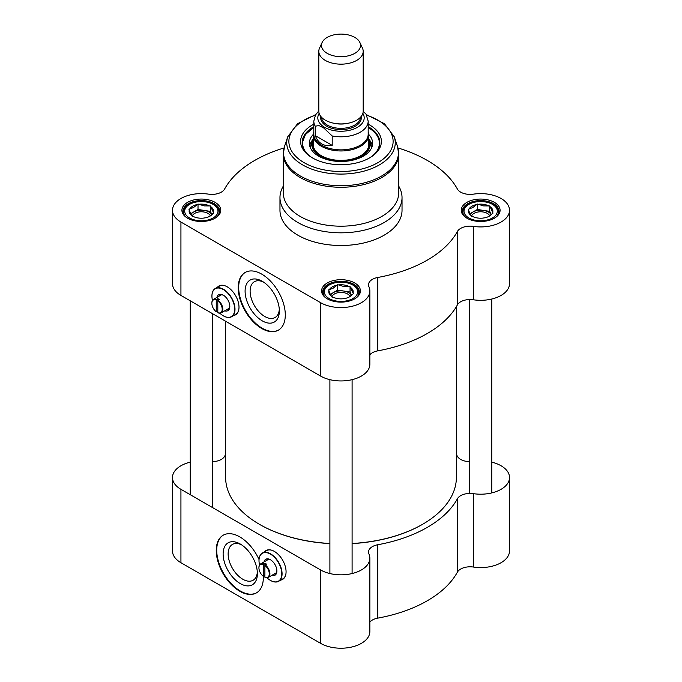 <?xml version="1.0" encoding="UTF-8"?>
<svg xmlns="http://www.w3.org/2000/svg" width="682" height="682" viewBox="0 0 682 682"><rect width="100%" height="100%" fill="white"/><g stroke="black" fill="none" stroke-linecap="round" stroke-linejoin="round"><path stroke-width="1.02" d="M329.9 543.494A115.403 66.623 180 0 1 259.399 524.296A115.403 66.623 180 0 1 259.399 524.288A115.403 66.623 180 0 1 225.597 477.178L225.597 321.222M456.403 306.61L456.403 477.178A115.403 66.623 180 0 1 422.601 524.288A115.403 66.623 180 0 1 352.1 543.494M259.552 524.381A114.96 66.367 0 0 0 259.714 524.475L259.714 524.475A114.96 66.367 0 0 0 329.9 543.605M352.1 543.605A114.96 66.367 0 0 0 422.286 524.475A114.96 66.367 0 0 0 422.448 524.381M322.126 42.472L319.551 48.055A22.191 12.813 0 0 0 318.809 51.346L318.809 111.115A22.191 12.813 0 0 0 325.305 120.168A22.191 12.813 0 0 0 349.491 122.948A22.191 12.813 0 0 0 363.191 111.115L363.191 51.346A22.191 12.813 0 0 0 362.449 48.055L359.874 42.472A19.531 11.279 0 0 0 341 34.1A19.531 11.279 0 0 0 322.126 42.472A19.531 11.279 0 0 0 327.19 53.349A19.531 11.279 0 0 0 350.753 55.148A19.531 11.279 0 0 0 359.874 42.472M332.202 135.965L332.202 145.394C328.23 146.093 324.76 145.598 321.776 143.902C318.818 142.171 316.653 139.409 315.28 135.624L315.28 126.196L318.963 125.565L323.737 127.977L332.202 135.965A27.186 15.695 0 0 0 368.186 121.115L366.012 114.167L363.191 111.268M332.202 145.394L315.28 135.624M318.809 110.919L315.519 114.917L313.814 121.115L313.814 134.166A27.186 15.695 0 0 0 321.776 145.266A27.186 15.695 0 0 0 351.401 148.667A27.186 15.695 0 0 0 368.186 134.166L368.186 121.115M313.814 131.762A27.74 16.018 0 0 0 313.26 134.951A27.74 16.018 0 0 0 321.384 146.272A27.74 16.018 0 0 0 351.614 149.742A27.74 16.018 0 0 0 368.74 134.951A27.74 16.018 0 0 0 368.186 131.762M318.809 51.346A22.191 12.813 0 0 0 325.305 60.408A22.191 12.813 0 0 0 349.491 63.187A22.191 12.813 0 0 0 363.191 51.346M219.058 296.167A8.099 4.68 60 0 1 220.039 295.212A8.099 4.68 60 0 1 223.713 295.408M229.808 305.971A8.099 4.68 60 0 1 228.138 309.244A8.099 4.68 60 0 1 226.825 309.619M223.381 315.86A16.308 9.42 -120 0 0 223.466 315.911A16.308 9.42 -120 0 0 231.616 316.721A16.308 9.42 -120 0 0 231.616 297.881A16.308 9.42 -120 0 0 215.307 288.469A16.308 9.42 -120 0 0 211.931 295.928A16.308 9.42 -120 0 0 211.931 296.022M212.46 300.395A16.087 9.292 60 0 1 211.931 296.116A16.087 9.292 60 0 1 223.304 289.543A16.087 9.292 60 0 1 234.685 309.253A16.087 9.292 60 0 1 223.304 315.817L223.304 315.817A16.087 9.292 60 0 1 219.86 313.217M215.307 288.469L219.391 286.108A16.308 9.42 60 0 1 224.77 285.707M238.743 309.901A16.308 9.42 60 0 1 235.699 314.359L231.616 316.721M224.719 310.839A9.207 5.32 -120 0 0 229.817 306.44A9.207 5.32 -120 0 0 223.304 295.161A9.207 5.32 -120 0 0 216.944 297.386M218.129 300.302L217.814 300.847A7.323 4.228 60 0 1 222.204 309.296A7.323 4.228 60 0 1 217.814 312.671L218.129 312.859A7.766 4.484 -120 0 0 221.224 312.85A7.766 4.484 -120 0 0 222.554 307.13A7.766 4.484 -120 0 0 218.129 300.302L219.382 299.577A7.766 4.484 60 0 0 217.814 298.673L217.814 312.671M217.814 311.222L216.245 311.768A7.323 4.228 60 0 1 211.855 303.32A7.323 4.228 60 0 1 216.245 299.944L216.561 299.398A7.766 4.484 -120 0 0 213.457 299.398A7.766 4.484 -120 0 0 211.855 302.953A7.766 4.484 -120 0 0 211.855 303.14M216.245 311.768L216.245 299.944M216.561 299.398L217.814 298.673M312.995 158.215A38.84 22.421 180 0 1 302.16 142.683A38.84 22.421 180 0 1 313.814 126.664M368.186 126.664A38.84 22.421 180 0 1 379.84 142.683A38.84 22.421 180 0 1 369.005 158.215M313.694 127.645A38.84 22.421 0 0 0 302.169 143.135L305.357 134.584L313.814 127.423M369.849 354.802A13.316 7.69 180 0 1 377.802 350.846L377.802 277.463A122.061 70.468 0 0 0 457.383 231.513L457.383 304.905A13.316 7.69 180 0 1 473.419 299.782A28.849 16.658 0 0 0 509.514 283.652L509.514 210.269A28.849 16.658 180 0 1 473.419 226.39A13.316 7.69 0 0 0 457.383 231.513M397.93 147.934A122.061 70.468 0 0 1 457.383 189.025A13.316 7.69 0 0 0 473.419 194.148A28.849 16.658 180 0 1 509.514 210.269M284.07 147.934A122.061 70.468 0 0 0 224.617 189.025A13.316 7.69 0 0 1 208.581 194.148A28.849 16.658 180 0 0 172.486 210.269A28.849 16.658 180 0 0 180.935 222.051L320.6 302.68A28.849 16.658 180 0 0 352.04 306.295A28.849 16.658 180 0 0 369.849 290.907A28.849 16.658 180 0 0 368.928 286.721A13.316 7.69 0 0 1 368.502 284.786A13.316 7.69 0 0 1 377.802 277.463M466.931 218.197A19.42 11.21 0 0 0 494.39 218.197A19.42 11.21 0 0 0 494.39 202.341A19.42 11.21 0 0 0 466.931 202.341A19.42 11.21 0 0 0 466.931 218.197L466.931 218.197M327.266 298.827A19.42 11.21 0 0 0 354.734 298.827A19.42 11.21 0 0 0 354.734 282.979A19.42 11.21 0 0 0 327.266 282.979A19.42 11.21 0 0 0 327.266 298.827L327.266 298.827M187.61 218.197A19.42 11.21 0 0 0 215.069 218.197A19.42 11.21 0 0 0 215.069 202.341A19.42 11.21 0 0 0 187.61 202.341A19.42 11.21 0 0 0 187.61 218.197L187.61 218.197M283.303 186.109A61.03 35.234 0 0 0 279.97 197.584L279.97 210.269A61.03 35.234 0 0 0 297.846 235.188A61.03 35.234 0 0 0 364.358 242.826A61.03 35.234 0 0 0 402.03 210.269L402.03 197.584A61.03 35.234 0 0 0 398.697 186.109M217.89 286.977A16.641 9.608 60 0 1 219.144 285.869M235.784 314.692A16.641 9.608 60 0 1 234.199 315.229M467.332 218.419A18.312 10.571 180 0 1 462.353 211.173A18.312 10.571 180 0 1 480.665 200.602A18.312 10.571 180 0 1 498.968 211.173A18.312 10.571 180 0 1 493.99 218.419M188.01 218.419A18.312 10.571 180 0 1 183.032 211.173A18.312 10.571 180 0 1 201.335 200.602A18.312 10.571 180 0 1 219.647 211.173A18.312 10.571 180 0 1 214.668 218.419M327.675 299.057A18.312 10.571 180 0 1 322.688 291.811A18.312 10.571 180 0 1 341 281.24A18.312 10.571 180 0 1 359.312 291.811A18.312 10.571 180 0 1 354.325 299.057M262.22 320.83A24.228 13.99 -120 0 0 279.356 310.941A24.228 13.99 -120 0 0 262.22 281.274A24.228 13.99 -120 0 0 245.094 291.163A24.228 13.99 -120 0 0 262.22 320.83M279.305 309.406A20.673 11.935 60 0 1 275.068 317.505A20.673 11.935 60 0 1 264.735 316.482A20.673 11.935 60 0 1 251.232 298.264A20.673 11.935 60 0 1 254.395 281.7A20.673 11.935 60 0 1 263.525 282.084M245.35 272.357A33.29 19.215 -120 0 0 240.541 299.108A33.29 19.215 -120 0 0 262.22 328.23A33.29 19.215 -120 0 0 278.631 330.011M261.752 328.502A33.29 19.215 60 0 1 240.004 299.168A33.29 19.215 60 0 1 245.111 272.493A33.29 19.215 60 0 1 278.401 291.717A33.29 19.215 60 0 1 278.401 330.148A33.29 19.215 60 0 1 261.752 328.502M377.802 350.846A122.061 70.468 0 0 0 457.383 304.905M172.486 210.269L172.486 283.652A28.849 16.658 0 0 0 180.935 295.434L320.6 376.072A28.849 16.658 0 0 0 352.04 379.678A28.849 16.658 0 0 0 369.849 364.29L369.849 290.907M313.814 124.167A40.391 23.316 0 0 0 312.441 157.9A40.391 23.316 0 0 0 369.559 157.9A40.391 23.316 0 0 0 368.186 124.167M217.422 287.25A16.641 9.608 60 0 1 218.905 286.005A16.641 9.608 60 0 1 235.554 295.613A16.641 9.608 60 0 1 235.554 314.828A16.641 9.608 60 0 1 233.73 315.502M279.97 197.584A61.03 35.234 0 0 0 297.846 222.502A61.03 35.234 0 0 0 364.358 230.141A61.03 35.234 0 0 0 402.03 197.584M313.277 134.439A31.628 18.261 0 0 0 309.381 143.595A31.628 18.261 0 0 0 341 161.481A31.628 18.261 0 0 0 372.619 143.595A31.628 18.261 0 0 0 368.723 134.439M313.26 138.693A29.292 16.914 0 0 0 312.117 141.302A29.292 16.914 0 0 0 320.284 156.093A29.292 16.914 0 0 0 354.444 159.162A29.292 16.914 0 0 0 369.883 141.302A29.292 16.914 0 0 0 368.74 138.693M471.509 216.211A9.292 5.362 180 0 1 477.877 212.025A9.292 5.362 180 0 1 487.238 213.355A9.292 5.362 180 0 1 489.676 215.836M489.727 205.947L489.727 211.377L477.349 209.468L469.949 213.739L468.287 209.263L472.814 207.55L477.349 204.029L483.538 205.896L489.727 205.947L493.043 213.091L488.508 216.612M491.193 214.549L489.727 211.377M492.106 213.628A12.208 7.05 0 0 1 489.292 216.16A12.208 7.05 0 0 1 484.911 217.78L482.703 218.121A12.208 7.05 0 0 1 472.882 216.603L471.603 216.407L469.949 213.739M470.265 214.378A11.1 6.402 180 0 1 472.814 212.085A11.1 6.402 180 0 1 483.538 210.423A11.1 6.402 180 0 1 491.176 214.566M477.349 204.029L477.349 209.468M468.628 209.996A12.208 7.05 0 0 0 471.262 215.665M476.411 204.566A12.208 7.05 0 0 0 469.225 208.718M488.448 205.751A12.208 7.05 0 0 0 478.628 204.225M492.694 212.349A12.208 7.05 0 0 0 490.068 206.68M331.853 296.841A9.292 5.362 180 0 1 338.212 292.663A9.292 5.362 180 0 1 347.573 293.985A9.292 5.362 180 0 1 350.011 296.474M350.062 286.576L350.062 292.015L337.684 290.097L330.284 294.377L328.622 289.893L333.157 288.188L337.684 284.667L343.873 286.525L350.062 286.576L353.378 293.72L348.843 297.241M330.6 295.008A11.1 6.402 180 0 1 333.157 292.714A11.1 6.402 180 0 1 343.873 291.061A11.1 6.402 180 0 1 351.511 295.195L350.062 292.015M352.441 294.266A12.208 7.05 0 0 1 349.627 296.789A12.208 7.05 0 0 1 345.254 298.418L343.037 298.759A12.208 7.05 0 0 1 333.217 297.241L331.938 297.037L330.284 294.377M337.684 284.667L337.684 290.097M328.963 290.634A12.208 7.05 0 0 0 331.597 296.303M336.746 285.204A12.208 7.05 0 0 0 329.559 289.356M348.783 286.38A12.208 7.05 0 0 0 338.963 284.863M353.037 292.987A12.208 7.05 0 0 0 350.403 287.318M192.188 216.211A9.292 5.362 180 0 1 198.547 212.025A9.292 5.362 180 0 1 207.908 213.355A9.292 5.362 180 0 1 210.354 215.836M210.397 205.947L210.397 211.377L198.019 209.468L190.619 213.739L188.957 209.263L193.492 207.55L198.019 204.029L204.208 205.896L210.397 205.947L213.713 213.091L209.186 216.612M211.863 214.549L210.397 211.377M212.775 213.628A12.208 7.05 0 0 1 209.971 216.16A12.208 7.05 0 0 1 205.589 217.78L203.372 218.121A12.208 7.05 0 0 1 193.552 216.603L192.273 216.407L190.619 213.739M190.943 214.378A11.1 6.402 180 0 1 193.492 212.085A11.1 6.402 180 0 1 204.208 210.423A11.1 6.402 180 0 1 211.846 214.566M198.019 204.029L198.019 209.468M189.306 209.996A12.208 7.05 0 0 0 191.932 215.665M197.089 204.566A12.208 7.05 0 0 0 189.894 208.718M209.118 205.751A12.208 7.05 0 0 0 199.297 204.225M213.372 212.349A12.208 7.05 0 0 0 210.738 206.68M398.697 153.962A57.697 33.316 0 0 1 363.08 184.737A57.697 33.316 0 0 1 300.199 177.516A57.697 33.316 0 0 1 283.303 153.962L283.303 192.878A57.697 33.316 0 0 0 300.199 216.433A57.697 33.316 0 0 0 363.08 223.653A57.697 33.316 0 0 0 398.697 192.878L398.697 153.962L397.435 146.272A57.476 33.179 0 0 1 367.948 181.864A57.476 33.179 0 0 1 300.361 176.016A57.476 33.179 0 0 1 284.565 146.272L287.727 136.818A54.262 31.329 0 0 0 302.637 164.908A54.262 31.329 0 0 0 366.439 170.423A54.262 31.329 0 0 0 394.273 136.818L384.401 123.689L366.285 114.585M266.133 560.723A8.099 4.68 60 0 1 267.122 559.769A8.099 4.68 60 0 1 270.788 559.965M276.883 570.519A8.099 4.68 60 0 1 275.221 573.801A8.099 4.68 60 0 1 273.9 574.176M270.464 580.416A16.308 9.42 -120 0 0 270.541 580.467A16.308 9.42 -120 0 0 278.699 581.269A16.308 9.42 -120 0 0 278.699 562.437A16.308 9.42 -120 0 0 262.382 553.017A16.308 9.42 -120 0 0 259.007 560.485A16.308 9.42 -120 0 0 259.007 560.578M259.544 564.952A16.087 9.292 60 0 1 259.007 560.672A16.087 9.292 60 0 1 270.387 554.099A16.087 9.292 60 0 1 281.76 573.809A16.087 9.292 60 0 1 270.387 580.373L270.387 580.373A16.087 9.292 60 0 1 266.943 577.773M262.382 553.017L266.466 550.664A16.308 9.42 60 0 1 271.854 550.263M285.818 574.457A16.308 9.42 60 0 1 282.774 578.916L278.699 581.269M271.794 575.395A9.207 5.32 -120 0 0 276.892 570.996A9.207 5.32 -120 0 0 270.387 559.717A9.207 5.32 -120 0 0 264.028 561.942M265.204 564.858L264.889 565.404A7.323 4.228 60 0 1 269.288 573.852A7.323 4.228 60 0 1 264.889 577.228L265.204 577.407A7.766 4.484 -120 0 0 268.307 577.407A7.766 4.484 -120 0 0 269.629 571.687A7.766 4.484 -120 0 0 265.204 564.858L266.457 564.133A7.766 4.484 60 0 0 264.889 563.221L264.889 577.228M264.889 575.779L263.32 576.316A7.323 4.228 60 0 1 258.93 567.867A7.323 4.228 60 0 1 263.32 564.5L263.636 563.946A7.766 4.484 -120 0 0 260.541 563.954A7.766 4.484 -120 0 0 258.93 567.509A7.766 4.484 -120 0 0 258.93 567.697M263.32 576.316L263.32 564.5M263.636 563.946L264.889 563.221M457.383 498.789L457.383 572.172A13.316 7.69 180 0 1 473.419 567.049A28.849 16.658 0 0 0 509.514 550.928L509.514 477.545A28.849 16.658 180 0 1 473.419 493.666A13.316 7.69 0 0 0 457.383 498.789A122.061 70.468 180 0 1 377.802 544.73A13.316 7.69 0 0 0 368.502 552.062A13.316 7.69 0 0 0 368.928 553.997A28.849 16.658 180 0 1 369.849 558.174A28.849 16.658 180 0 1 352.04 573.562A28.849 16.658 180 0 1 320.6 569.956L320.6 643.339A28.849 16.658 0 0 0 352.04 646.954A28.849 16.658 0 0 0 369.849 631.566L369.849 558.174M457.383 572.172A122.061 70.468 180 0 1 377.802 618.122L377.802 544.73M369.849 622.078A13.316 7.69 180 0 1 377.802 618.122M320.6 569.956L180.935 489.318A28.849 16.658 180 0 1 172.486 477.545L172.486 550.928A28.849 16.658 0 0 0 180.935 562.71L320.6 643.339M282.86 579.248A16.641 9.608 60 0 1 281.274 579.785M264.966 551.533A16.641 9.608 60 0 1 266.227 550.425M240.252 544.014A24.228 13.99 -120 0 0 223.125 553.903A24.228 13.99 -120 0 0 240.252 583.57A24.228 13.99 -120 0 0 257.387 573.681A24.228 13.99 -120 0 0 240.252 544.014L240.252 544.014M257.336 572.147A20.673 11.935 60 0 1 253.099 580.246A20.673 11.935 60 0 1 232.426 568.311A20.673 11.935 60 0 1 232.426 544.441A20.673 11.935 60 0 1 241.556 544.824M223.372 535.106A33.29 19.215 -120 0 0 223.611 573.4A33.29 19.215 -120 0 0 256.662 592.76M263.295 576.299A33.29 19.215 60 0 1 256.423 592.897A33.29 19.215 60 0 1 223.142 573.673A33.29 19.215 60 0 1 223.142 535.234A33.29 19.215 60 0 1 239.783 536.887A33.29 19.215 60 0 1 259.041 559.547M212.434 461.663A13.316 7.69 0 0 0 224.617 456.292A122.061 70.468 180 0 1 225.597 454.587M172.486 477.545A28.849 16.658 180 0 1 190.244 462.166M491.756 462.166A28.849 16.658 180 0 1 509.514 477.545M456.403 454.587A122.061 70.468 180 0 1 457.383 456.292A13.316 7.69 0 0 0 469.566 461.663M264.497 551.798A16.641 9.608 60 0 1 265.989 550.562A16.641 9.608 60 0 1 278.81 555.02A16.641 9.608 60 0 1 286.073 571.763A16.641 9.608 60 0 1 282.629 579.385A16.641 9.608 60 0 1 280.805 580.058M333.259 123.118A19.42 11.21 0 0 0 348.741 123.118M360.42 117.321A19.42 11.21 180 0 1 348.28 127.525A19.42 11.21 180 0 1 327.266 125.062A19.42 11.21 180 0 1 321.58 117.321M320.838 116.469A20.307 11.722 0 0 0 326.644 126.144A20.307 11.722 0 0 0 349.875 128.404A20.307 11.722 0 0 0 361.162 116.469M362.85 113.365A23.188 13.393 180 0 1 353.395 129.171A23.188 13.393 180 0 1 324.598 127.321A23.188 13.393 180 0 1 319.15 113.365M313.814 121.115A27.186 15.695 0 0 0 315.28 126.196M315.348 115.224A52.113 30.085 0 0 0 304.146 162.691A52.113 30.085 0 0 0 382.491 159.622A52.113 30.085 0 0 0 366.652 115.224M320.6 376.072L320.6 302.68M180.935 295.434L180.935 222.051M473.419 299.782L473.419 226.39M313.26 140.603A28.405 16.402 0 0 0 320.915 155.726A28.405 16.402 0 0 0 354.649 158.514A28.405 16.402 0 0 0 368.74 140.603M313.814 127.577A38.397 22.165 0 0 0 306.951 153.459M375.049 153.459A38.397 22.165 0 0 0 368.186 127.577M312.646 139.878A31.466 18.167 0 0 0 309.705 145.863M372.295 145.863A31.466 18.167 0 0 0 369.354 139.878M312.117 141.302L311.06 144.916A30.366 17.536 0 0 0 310.642 148.344M371.358 148.344A30.366 17.536 0 0 0 370.94 144.916L369.883 141.302M468.892 217.967A16.641 9.608 180 0 1 476.351 201.889A16.641 9.608 180 0 1 496.743 213.662A16.641 9.608 180 0 1 468.892 217.967M497.51 215.307A17.758 10.247 0 0 0 498.414 212.085C499.198 198.155 462.132 198.155 462.908 212.085A17.758 10.247 0 0 0 463.811 215.307M329.227 298.605A16.641 9.608 180 0 1 336.695 282.527A16.641 9.608 180 0 1 357.078 294.3A16.641 9.608 180 0 1 329.227 298.605M357.854 295.945A17.758 10.247 0 0 0 358.758 292.714C359.533 278.785 322.467 278.785 323.242 292.714A17.758 10.247 0 0 0 324.146 295.945M189.57 217.967A16.641 9.608 180 0 1 197.03 201.889A16.641 9.608 180 0 1 217.413 213.662A16.641 9.608 180 0 1 189.57 217.967M218.189 215.307A17.758 10.247 0 0 0 219.093 212.085C219.868 198.155 182.802 198.155 183.586 212.085A17.758 10.247 0 0 0 184.49 215.307M473.419 567.049L473.419 493.666M180.935 489.318L180.935 562.71M368.74 145.113L368.74 134.951M313.26 145.113L313.26 134.951M221.36 294.837L213.457 299.398M229.126 308.29L221.224 312.85M315.715 114.585L297.599 123.689L287.727 136.818M394.273 136.818L397.435 146.272M283.303 153.962L284.565 146.272M368.595 143.084C369.294 147.312 367.24 151.165 362.432 154.635C358.485 157.329 353.506 159.102 347.505 159.963C337.437 161.157 328.681 159.733 321.248 155.692C315.263 152.052 312.654 147.849 313.405 143.084M368.186 127.423L368.374 127.525C375.842 131.958 379.661 137.304 379.84 143.587M498.414 213.756L498.414 212.085M462.908 213.756L462.908 212.085M358.758 294.394L358.758 292.714M323.242 294.394L323.242 292.714M219.093 213.756L219.093 212.085M183.586 213.756L183.586 212.085M329.9 379.669L329.9 573.553M352.1 379.669L352.1 573.553M190.244 300.805L190.244 494.689M212.434 313.618L212.434 507.357M469.566 299.534L469.566 493.427M491.756 299.031L491.756 492.916M268.435 559.393L260.541 563.954M276.201 572.846L268.307 577.407"/></g></svg>

